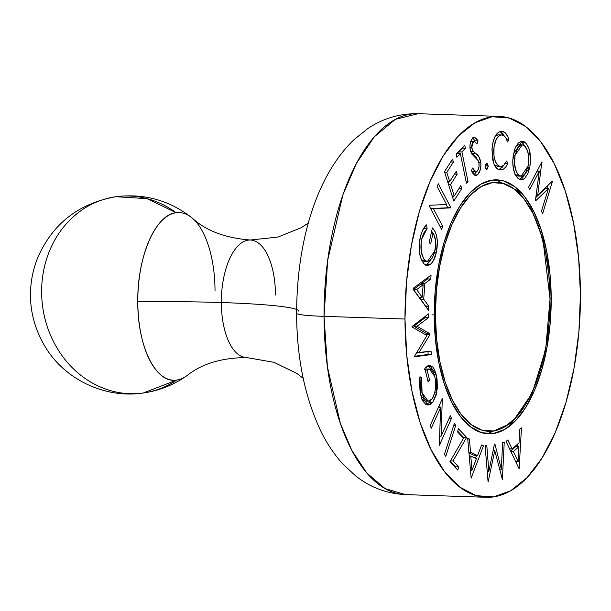 <?xml version="1.0" encoding="UTF-8"?>
<svg xmlns="http://www.w3.org/2000/svg" width="611" height="611" viewBox="0 0 611 611"><rect width="100%" height="100%" fill="white"/><g stroke="black" fill="none" stroke-linecap="round" stroke-linejoin="round"><path stroke-width="0.92" d="M487.418 433.749L511.804 422.957L532.173 393.224L545.692 349.469L550.037 298.863A124.499 57.205 -88.1 0 1 493.146 431.022A124.499 57.205 -88.1 0 1 435.391 314.802L436.582 338.884L439.92 361.727L445.297 382.455L452.491 400.289L461.229 414.525L471.18 424.622L481.957 430.19L493.146 431.022L504.319 427.081L515.05 418.52L524.918 405.666L533.556 389.016L540.613 369.204L545.837 346.995L549.022 323.25L550.037 298.863L548.846 274.79L545.508 251.946L540.132 231.21L532.937 213.384L524.2 199.148L514.248 189.051L503.472 183.476L492.283 182.643L481.109 186.584L470.378 195.146L460.511 208L451.873 224.657L444.816 244.469L439.592 266.671L436.407 290.424L435.391 314.802A124.499 57.205 -88.1 0 1 492.283 182.643A124.499 57.205 -88.1 0 1 550.037 298.863L542.896 239.153L531.761 209.848L518.052 190.846L495.796 179.848M431.969 314.894L435.391 314.802M187.485 375.246A83.883 38.539 -88.1 0 1 186.34 376.086A83.883 38.539 -88.1 0 1 176.709 380.073A83.883 38.539 -88.1 0 1 137.796 301.765A143.593 10.097 179.8 0 1 221.327 302.537A58.793 27.014 91.9 0 0 246.92 357.542A58.793 27.014 -88.1 0 1 221.327 302.537A143.593 10.097 179.8 0 1 298.802 311.159A143.593 10.097 -0.2 0 0 221.327 302.537A58.793 27.014 -88.1 0 1 249.876 240.008A58.793 27.014 91.9 0 0 221.327 302.537A143.593 10.097 -0.2 0 0 137.796 301.765A83.883 38.539 -88.1 0 1 176.128 212.727A83.883 38.539 -88.1 0 1 191.571 217.539A83.883 38.539 -88.1 0 1 215.034 291.027M551.206 298.703L550.32 298.672L551.206 298.703L550.167 323.578L546.921 347.819L541.59 370.48L534.388 390.689L525.575 407.682L515.508 420.803L504.556 429.541L493.153 433.558L481.735 432.71L470.737 427.028L460.587 416.717L451.666 402.191L444.327 383.998L438.843 362.842L435.437 339.533L434.222 314.971A127.042 58.373 -88.1 0 1 496.903 179.863A127.042 58.373 -88.1 0 1 551.206 298.703A127.042 58.373 -88.1 0 1 488.525 433.802A127.042 58.373 -88.1 0 1 434.222 314.971L435.261 290.088L438.507 265.854L443.838 243.193L451.04 222.977L459.854 205.983L469.92 192.87L480.872 184.132L492.275 180.115L503.693 180.963L514.691 186.645L524.841 196.948L533.762 211.475L541.102 229.667L546.585 250.823L549.992 274.133L551.206 298.703M404.978 319.034L324.036 316.361A190.556 87.564 91.9 0 0 405.483 494.62L385.075 488.594L366.814 472.99L351.768 450.276L340.342 423.362L327.42 366.837L324.036 316.361A50.812 3.574 179.8 0 1 296.618 313.313A50.812 3.574 -0.2 0 0 324.036 316.361L327.672 260.286L342.886 194.833L356.511 163.229L374.306 136.795L395.393 119.344L418.054 113.707A190.556 87.564 91.9 0 0 324.036 316.361L404.978 319.034L406.796 355.885L411.913 390.849L420.131 422.583L431.145 449.872L444.525 471.661L459.755 487.12L476.252 495.651L493.375 496.919L510.483 490.893L526.903 477.787L542.01 458.113L555.223 432.619L566.03 402.298L574.027 368.311L578.892 331.956L580.45 294.639A190.556 87.564 -88.1 0 1 486.432 497.293A190.556 87.564 -88.1 0 1 404.978 319.034A190.556 87.564 -88.1 0 1 498.996 116.38A190.556 87.564 -88.1 0 1 580.45 294.639L578.632 257.789L573.515 222.824L565.297 191.083L554.284 163.801L540.903 142.004L525.674 126.553L509.177 118.022L492.054 116.747L474.946 122.78L458.525 135.886L443.418 155.561L430.205 181.047L419.398 211.375L411.402 245.362L406.536 281.717L404.978 319.034M186.34 376.086C173.318 385.121 158.952 390.757 143.234 393.003L176.709 380.073A99.089 87.732 82.1 0 1 143.234 393.003A99.089 87.732 82.1 0 1 41.624 291.951A99.089 87.732 82.1 0 1 115.937 196.704A99.089 87.732 82.1 0 1 176.128 212.727A83.883 38.539 -88.1 0 1 189.463 216.011M275.469 295.014A58.793 27.014 91.9 0 0 249.876 240.008M518.105 178.534L515.233 174.67L513.355 168.583L512.713 161.289L514.325 150.466L515.44 147.442L518.334 142.959L521.741 141.179L524.307 141.813L526.667 144.013L529.134 149.084L530.577 159.754L529.783 167.238L527.828 173.684L524.895 178.061L523.215 179.313L521.481 179.825L518.105 178.534L521.114 179.833L529.783 167.238C531.532 155.729 529.974 147.442 525.116 142.386L522.229 141.164L513.484 153.873C511.781 165.253 513.324 173.478 518.105 178.534M486.914 169.53L485.867 168.964L485.355 166.925L485.669 164.611L486.639 163.374L487.685 163.939L488.197 166.589L486.914 169.53L488.189 165.986L486.639 163.374L485.355 166.925L486.639 169.575M466.43 183.224L460.358 153.628L456.891 157.31L456.241 154.125L464.75 145.09L465.399 148.274L461.939 151.948L468.003 181.543L466.43 183.224L468.003 181.543L461.939 151.948L465.399 148.274L464.75 145.09L456.241 154.125L456.891 157.31L460.358 153.628L457.204 153.529L456.31 154.468L457.204 153.529L460.358 153.628L466.43 183.224M433.436 208.702L442.761 226.467L441.577 229.377L429.235 205.884L429.48 205.265L446.603 204.525L437.148 186.546L438.286 183.766L450.628 207.259L450.376 207.893L433.436 208.702L450.376 207.893L450.628 207.259L438.286 183.766L437.148 186.546L446.603 204.525L429.48 205.265L429.235 205.884L441.577 229.377L442.761 226.467L439.996 226.375L442.761 226.467L433.436 208.702L430.663 208.611L433.436 208.702M428.479 310.251L413.074 289.232L413.143 288.339L431.068 275.118L430.786 279.036L424.874 283.512L423.713 299.237L428.777 306.18L428.479 310.251L428.777 306.18L423.713 299.237L424.874 283.512L430.786 279.036L431.068 275.118L413.143 288.339L413.074 289.232L428.479 310.251M432.695 402.412L430.037 404.627L427.494 405.001L425.752 404.314L423.171 401.488L421.529 397.967L420.147 392.713L419.505 381.333L419.963 376.72L421.666 377.812L421.437 389.291L422.415 394.148L423.813 397.54L426.257 400.488L427.654 401.099L429.09 401.076L431.198 399.861L433.1 397.226L435.238 390.498L435.674 382.539L435.116 377.957L433.474 372.634L431.603 369.991L429.388 369.052L427.669 369.655L427.12 370.075L429.579 380.157L428.128 381.944L424.813 368.311L428.021 365.645L429.709 365.325L432.916 367.142L434.268 369.189L435.842 373.306L437.048 378.935L437.369 387.832L436.094 395.309L432.695 402.412L436.796 392.239L436.254 374.856L429.632 365.325L424.813 368.311L428.128 381.944L429.579 380.157L427.12 370.075L429.518 369.059L434.803 376.536C436.644 385.549 435.658 393.087 431.855 399.143L428.166 401.16L422.056 392.842L421.666 377.812L419.963 376.72L420.589 394.782L427.983 405.047L432.695 402.412L429.541 402.305L432.695 402.412M454.355 423.37L455.722 425.348L445.786 456.356L444.418 454.378L454.355 423.37L444.418 454.378L445.786 456.356L455.722 425.348L453.736 425.287L455.722 425.348L454.355 423.37M483.454 445.816L471.15 478.146L467.675 438.232L469.439 439.072L470.508 452.178L477.565 455.569L481.628 444.938L483.454 445.816L481.628 444.938L477.565 455.569L470.508 452.178L469.439 439.072L467.675 438.232L471.15 478.146L483.454 445.816L481.323 445.74L483.454 445.816M521.466 427.883L519.136 468.858L506.076 441.486L507.787 439.966L512.14 448.925L519.029 442.838L519.686 429.457L521.466 427.883L519.686 429.457L519.029 442.838L512.14 448.925L507.787 439.966L506.076 441.486L519.136 468.858L521.466 427.883M501.348 469.256L502.609 442.486L504.243 442.173L502.372 479.337L494.757 450.597L488.097 482.079L485.119 445.839L486.799 445.518L488.846 471.455L494.452 444.052L494.879 443.968L501.348 469.256L494.879 443.968L494.452 444.052L488.846 471.455L486.799 445.518L485.119 445.839L488.097 482.079L494.757 450.597L502.372 479.337L504.243 442.173L502.609 442.486L501.348 469.256L499.5 469.195L501.348 469.256M466.621 437.377L452.972 460.992L458.601 466.919L457.822 470.149L449.91 461.832L463.512 438.202L457.563 431.939L458.357 428.685L466.621 437.377L458.357 428.685L457.563 431.939L463.512 438.202L449.91 461.832L457.822 470.149L458.601 466.919L452.972 460.992L450.444 460.908L452.972 460.992L466.621 437.377L463.459 437.277L466.621 437.377M441.111 436.155L450.307 415.747L451.521 418.321L439.355 445.304L440.592 407.537L431.282 428.196L430.121 425.737L442.288 398.746L441.111 436.155L442.288 398.746L430.121 425.737L431.282 428.196L440.592 407.537L439.355 445.304L451.521 418.321L450.307 415.747L441.111 436.155L439.446 436.094L441.111 436.155M418.741 352.906L431.076 351.088L431.313 354.563L414.174 356.839L426.913 335.508L412.142 327.045L412.104 326.457L428.548 313.886L428.785 317.437L417.015 326.259L429.9 333.736L429.961 334.645L418.741 352.906L429.961 334.645L429.9 333.736L417.015 326.259L428.785 317.437L428.548 313.886L412.104 326.457L412.142 327.045L426.913 335.508L414.174 356.839L431.313 354.563L431.076 351.088L416.244 352.822L418.741 352.906M424.103 263.914L421.262 259.53L419.513 252.962L419.161 245.278L419.81 239.527L421.315 233.547L422.797 229.935L426.562 224.856L427.104 228.552L423.973 232.707L422.163 237.251L421.2 242.009L421.223 251.358L423.622 258.797L426.257 261.256L429.228 261.08L432.176 258.102L434.276 253.275L435.635 245.928L435.567 240.933L433.94 234.578L433.039 233.104L430.648 243.972L429.174 242.582L432.397 227.895L435.185 231.798L436.376 234.998L437.361 241.376L436.353 252.251L433.405 260.729L431.175 263.692L428.639 265.266L427.081 265.434L424.103 263.914L427.318 265.449L430.175 264.502C433.031 262.371 435.085 258.285 436.353 252.251C438.454 241.177 437.132 233.058 432.397 227.895L429.174 242.582L430.648 243.972L433.039 233.104C435.773 237.633 436.399 243.529 434.917 250.793L427.395 261.508L424.851 260.324C421.086 255.474 420.04 248.371 421.72 239.008L427.104 228.552L426.562 224.856C423.683 227.376 421.552 231.653 420.177 237.694C418.023 249.296 419.329 258.033 424.103 263.914M461.779 188.585L453.774 201.065L444.449 171.714L452.514 159.143L453.431 162.037L446.778 172.409L449.688 181.582L456.287 171.301L457.196 174.173L450.605 184.453L454.263 195.971L460.854 185.691L461.779 188.585L460.854 185.691L454.263 195.971L450.605 184.453L457.196 174.173L456.287 171.301L449.688 181.582L446.778 172.409L453.431 162.037L452.514 159.143L444.449 171.714L453.774 201.065L461.779 188.585L459.06 188.494L461.779 188.585M480.819 162.434L480.872 166.383L480.162 170.125L477.665 174.609L476.404 175.334L474.77 175.242L472.601 173.035L471.409 170.713L472.601 168.017L474.403 171.065L475.503 171.821L476.679 171.615L478.36 169.293L479.07 166.2L478.902 162.763L478.092 160.548L471.73 153.911L470.256 150.176L469.958 145.349L470.523 142.073L471.639 139.491L473.769 137.597L475.786 137.971L478.069 140.889L476.977 143.936L474.442 141.317L472.662 142.416L471.692 145.624L471.982 148.939L473.281 151.421L478.848 156.706L480.819 162.434C479.872 157.783 478.199 154.82 475.801 153.56L473.281 151.421L471.723 147.526L473.479 141.584L474.373 141.309L476.977 143.936L478.069 140.889L474.472 137.498L473.097 137.926C470.707 139.866 469.683 143.486 470.035 148.771L471.524 153.59L478.092 160.548L479.047 163.664C479.245 167.567 478.459 170.217 476.679 171.615L475.832 171.874L472.601 168.017L471.409 170.713L475.625 175.441L477.222 174.937L474.09 174.838L477.222 174.937C479.948 172.684 481.147 168.521 480.819 162.434L478.81 162.373L480.819 162.434M494.322 164.825L497.262 166.307L500.417 166.413C495.911 165.298 493.688 159.822 493.734 149.962L491.962 149.901L493.734 149.962C494.605 140.293 497.301 135.291 501.822 134.955C504.296 135.23 506.206 137.551 507.542 141.92L508.971 139.835L506.786 139.766L508.971 139.835C507.351 134.458 505.022 131.625 501.975 131.342C496.422 131.571 493.092 137.605 491.985 149.451L493.001 142.035L495.307 136.009L498.461 132.259L501.975 131.342L504.64 132.381L507.68 136.314L508.971 139.835L507.542 141.92L505.824 137.88L504.022 135.833L501.822 134.955L499.668 135.375L496.399 138.918L494.009 146.861L493.971 156.179L495.361 161.495L497.629 165.085L499.699 166.276L501.264 166.413L503.77 165.214L506.626 160.991L507.84 163.328L505.954 166.742L503.731 168.949L501.051 169.889L498.225 169.331L495.918 167.437L494.1 164.336L492.687 159.761L491.985 149.451L493.497 162.74C495.154 167.338 497.369 169.713 500.149 169.873L500.6 169.904M539.284 171.187L529.798 189.456L528.591 187.203L541.842 162.014L537.711 195.268L552.161 181.291L552.359 181.666L542.675 213.514L541.445 211.215L548.426 188.547L535.801 200.675L535.488 200.087L539.284 171.187L535.488 200.087L535.801 200.675L548.426 188.547L541.445 211.215L542.675 213.514L552.359 181.666L552.161 181.291L537.711 195.268L541.842 162.014L528.591 187.203L529.798 189.456L539.284 171.187L537.054 171.118L539.284 171.187M176.709 380.073C156.08 384.09 137.422 346.552 137.796 301.765C137.108 257.132 155.484 214.446 176.128 212.727L147.136 198.667L115.937 196.704C144.036 193.275 169.247 200.225 191.571 217.539M509.582 448.841L512.14 448.925L509.582 448.841M517.525 444.166L517.402 446.694L517.525 444.166M516.7 461.427L516.601 463.543L516.7 461.427M515.699 446.641L510.659 451.094L515.699 446.641L518.861 446.748L515.699 446.641M518.143 461.473L513.393 451.575L510.849 451.491L513.393 451.575L518.861 446.748L518.143 461.473L515.569 461.389L518.143 461.473L518.861 446.748L513.393 451.575L518.143 461.473M499.722 469.202L499.683 469.928L499.722 469.202M493.123 450.544L494.757 450.597L493.123 450.544M487.349 471.409L487.257 471.868L487.349 471.409M487.219 471.402L488.846 471.455L487.219 471.402M493.26 449.887L493.428 450.551L493.26 449.887M467.736 439.019L469.439 439.072L467.736 439.019M468.752 452.117L470.508 452.178L468.752 452.117M468.805 452.766L474.403 455.462L477.565 455.569L474.403 455.462L468.805 452.766M476.557 455.531L475.511 458.273L476.557 455.531M470.913 470.371L470.294 472.005L470.913 470.371M471.921 470.401L470.791 456.005L469.049 455.943L470.791 456.005L476.389 458.701L471.921 470.401L470.165 470.348L471.921 470.401L476.389 458.701L470.791 456.005L471.921 470.401M450.215 461.305L455.447 466.812L458.601 466.919L455.447 466.812L455.287 467.484L455.447 466.812L450.215 461.305M457.731 431.244L463.459 437.277L463.146 437.82L463.459 437.277L457.731 431.244M449.184 418.245L451.521 418.321L449.184 418.245M440.294 436.124L439.362 438.179L440.294 436.124M438.362 407.461L440.592 407.537L438.362 407.461M442.043 399.288L442.547 399.304L442.043 399.288M439.133 405.742L439.065 407.484L439.133 405.742M419.833 377.751L421.666 377.812L419.833 377.751M420.154 392.774L422.056 392.842L420.154 392.774M422.163 399.563L425.012 401.053L428.166 401.16M424.515 369.548L426.363 368.952L425.035 369.25M425.225 370.014L427.12 370.075L425.225 370.014M427.677 380.095L429.579 380.157L427.677 380.095M428.044 365.638L431.496 369.899M434.322 374.795L436.254 374.856L434.322 374.795M434.887 392.178L436.796 392.239L434.887 392.178M431.076 399.976L429.541 402.305L426.47 404.696M426.119 404.803L426.845 404.543M428.723 403.207L430.877 400.335M429.785 367.074L428.212 365.729M425.111 401.053L423.553 400.656L421.811 399.159M427.96 351.546L428.158 354.456L431.313 354.563L428.158 354.456L414.136 356.32L428.158 354.456L427.96 351.546M425.554 316.177L425.63 317.338L428.785 317.437L425.63 317.338L413.861 326.159L417.015 326.259L413.861 326.159L426.738 333.637L429.9 333.736L426.738 333.637L426.799 334.538L429.961 334.645L426.799 334.538L426.386 335.21L426.738 333.637L413.861 326.159L425.63 317.338L425.554 316.177M427.723 277.585L427.624 278.929L430.786 279.036L427.624 278.929L421.72 283.412L424.874 283.512L421.72 283.412L421.621 284.711L421.72 283.412L427.624 278.929L427.723 277.585M420.704 297.183L420.559 299.138L423.713 299.237L420.559 299.138L425.623 306.073L428.777 306.18L425.6 306.325L420.559 299.138L420.704 297.183M413.494 289.492L419.07 297.129L422.224 297.229L419.07 297.129L413.494 289.492L416.649 289.591L423.148 284.764L419.986 284.657L413.494 289.492L419.986 284.657L423.148 284.764L422.224 297.229L416.649 289.591L413.494 289.492M423.11 229.27L423.889 228.048L423.942 228.445L427.104 228.552L423.942 228.445L423.209 229.171M419.925 238.947L421.72 239.008L419.925 238.947M421.453 259.981L424.851 260.324L421.689 260.225L424.24 261.401L427.395 261.508M431.267 233.043L433.039 233.104L431.267 233.043M431.702 231.065L432.626 233.089L431.702 231.065M434.581 252.19L436.353 252.251L434.581 252.19M430.465 260.225L427.02 264.403L430.175 264.502L427.02 264.403L425.76 265.067M425.477 265.166L428.991 262.524M429.709 261.531L430.709 259.744M424.576 261.393L421.689 260.217M446.099 204.548L447.473 207.16L450.628 207.259L447.473 207.16L447.214 207.786L450.376 207.893L430.648 208.58L447.214 207.786L447.473 207.16L446.099 204.548M450.712 161.953L453.431 162.037L450.712 161.953M444.648 172.34L446.778 172.409L444.648 172.34M447.565 181.513L449.688 181.582L447.565 181.513M454.5 174.089L457.196 174.173L454.5 174.089M449.23 181.566L448.123 183.292L449.23 181.566M448.474 184.385L450.605 184.453L448.474 184.385M452.132 195.902L454.263 195.971L452.132 195.902M453.82 195.955L452.705 197.697L453.82 195.955M462.168 147.831L465.399 148.274L462.237 148.175L458.785 151.849L461.939 151.948L458.785 151.849L459.144 153.59L458.785 151.849L462.168 147.831M466.071 181.482L468.003 181.543L466.071 181.482M471.715 171.386L475.832 171.874M472.883 138.078L474.915 140.79L478.069 140.889L474.915 140.79L474.709 141.362L474.357 139.896M474.373 141.309L471.28 141.21M470.714 141.492L473.479 141.584L470.714 141.492M469.935 147.465L471.723 147.526L469.935 147.465M470.546 151.329L473.281 151.421L470.546 151.329M470.722 151.887L472.647 153.453L475.801 153.56L472.647 153.453L476.817 158.799M476.397 171.752L474.075 174.822L476.435 171.66M476.29 157.615L472.647 153.453M471.913 152.865L470.653 151.818M470.317 141.477L470.798 141.256M473.25 138.445L472.624 137.865M472.937 171.744L471.249 170.958M485.386 165.894L488.189 165.986L485.386 165.894M501.975 131.342L501.547 131.319M500.027 131.51L504.51 136.184M498.668 134.855L501.822 134.955M498.347 134.832L495.185 136.23L497.95 134.84M500.149 169.873C503.128 170.232 505.694 168.048 507.84 163.328L505.404 163.252L507.84 163.328L506.626 160.991C504.877 164.802 502.815 166.604 500.417 166.413L497.728 166.322M497.53 166.322L500.417 166.413M503.281 165.925L498.927 169.614M503.479 134.397L501.509 132.297L499.874 131.457M498.194 169.759L499.416 169.446M499.393 169.453L500.867 168.636M501.684 167.918L502.555 166.956M497.262 166.307L494.475 164.978M499.951 135.199L500.371 135.413M520.625 141.431L521.962 142.279L525.116 142.386L521.962 142.279L524.841 146.082M527.912 167.177L529.783 167.238L527.912 167.177M523.879 175.128L519.526 179.451M523.535 143.944L521.137 141.699M522.84 176.709L523.719 175.41M518.304 176.075L516.898 175.861L514.92 174.456M515.852 146.22L517.769 144.967L519.327 144.769M515.31 174.83L518.708 175.151C514.897 171.004 513.691 164.359 515.088 155.209L522.214 144.853L524.528 145.808C528.378 150.008 529.6 156.706 528.187 165.917L521.137 176.182L518.708 175.151L515.554 175.044L517.983 176.075L521.137 176.182M515.088 155.209L513.255 155.148L515.088 155.209L514.554 164.183L516.417 172.004L519.373 175.624L521.458 176.174L522.871 175.785L525.498 173.234L528.187 165.917L528.729 156.859L527.583 150.97L524.528 145.808L523.184 145.021L520.969 145.059L517.761 147.9L515.088 155.209M522.214 144.853L519.052 144.746L516.211 145.899M541.644 162.389L542.049 162.396L541.644 162.389M537.955 169.407L537.726 171.141L537.955 169.407M536.13 195.215L537.711 195.268L536.13 195.215M551.786 181.65L552.359 181.666L551.786 181.65M548.09 185.225L547.097 188.509L548.09 185.225M545.272 188.448L548.426 188.547L545.272 188.448L535.824 197.513L545.272 188.448M422.224 297.229L423.148 284.764L416.649 289.591L422.224 297.229M187.47 375.253C201.89 363.751 221.556 357.84 246.454 357.534L273.888 362.315L296.633 373.313L303.201 378.285M308.326 223.046L301.215 227.712L277.875 237.091L250.334 240.008C225.505 238.069 206.274 230.874 192.641 218.44M486.432 497.293L405.483 494.62C386.763 493.642 370.182 487.425 355.739 475.977L343.077 464.261C334.217 454.508 326.755 443.365 320.699 430.839C304.805 397.043 296.77 357.863 296.61 313.29C296.778 244.201 315.207 176.739 354.044 139.636L367.448 128.852C382.562 118.496 399.426 113.447 418.054 113.707L498.996 116.38M143.234 393.003C104.962 398.838 64.468 379.423 44.962 346.399C34.667 328.917 29.863 310.655 30.55 291.6C30.886 280.556 33.116 269.672 37.233 258.949C51.912 224.26 78.147 203.509 115.937 196.704M429.518 369.059L426.356 368.952"/></g></svg>
